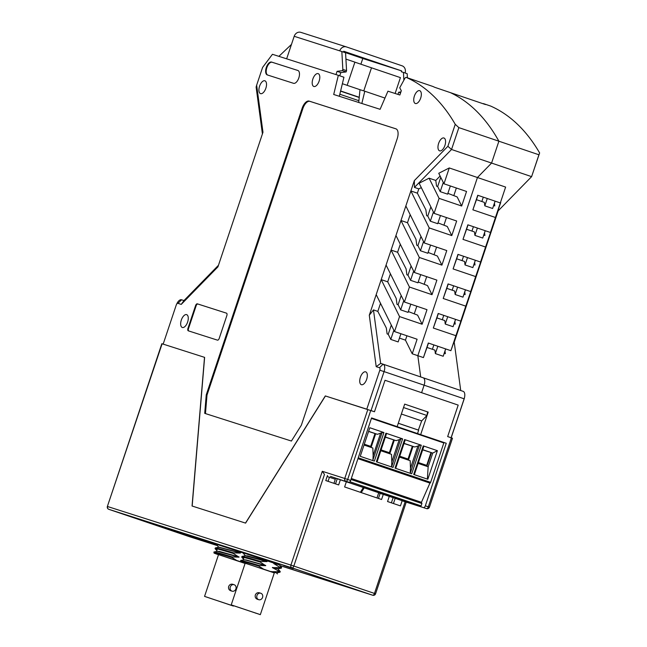 <?xml version="1.0" encoding="UTF-8"?>
<svg xmlns="http://www.w3.org/2000/svg" width="647" height="647" viewBox="0 0 647 647"><rect width="100%" height="100%" fill="white"/><g stroke="black" fill="none" stroke-linecap="round" stroke-linejoin="round"><path stroke-width="0.97" d="M378.22 492.577L378.366 492.699A4.513 2.2 -71.3 0 0 378.721 492.901L389.276 496.386L387.553 501.53L400.436 505.897L402.151 500.762L426.551 508.615A2.256 1.973 -72.3 0 0 426.583 508.623A2.256 2.256 0 0 0 429.414 507.191L452.479 438.229L447.659 436.579L451.105 437.752L464.142 398.778A6.777 3.308 -71.3 0 0 464.57 397.185L464.344 398.309A2.256 1.1 -71.3 0 1 464.198 398.835L424.108 385.191L421.601 392.689L424.108 385.191A6.777 3.308 -71.3 0 0 423.138 377.767A6.777 3.308 -71.3 0 0 423.114 377.759A6.777 3.308 108.7 0 1 423.138 377.767A6.777 3.308 108.7 0 1 424.108 385.191L384.075 371.604L371.038 410.586L374.484 411.751L385.014 380.274L374.484 411.751L325.425 395.964L245.593 523.116L192.054 506.011L204.517 357.338L161.839 343.703L107.378 506.455A2.256 2.256 0 0 0 108.793 509.31A2.256 1.1 -71.3 0 0 108.793 509.31A2.256 1.1 -71.3 0 0 108.809 509.318L292.064 567.872L372.704 595.232A2.256 1.1 -71.3 0 0 374.476 593.428L375.567 593.809L406.243 502.121M361.228 492.593L364.221 487.83M370.747 410.481L347.674 479.443L350.658 480.454L371.58 417.922L417.533 433.579L418.666 430.19L398.269 423.275L417.638 429.818A0.906 0.437 -71.3 0 0 417.638 429.818L398.285 423.235M538.927 154.787L531.608 176.647L539.622 152.943L538.927 154.787L498.894 141.208L458.86 127.621L455.245 124.313A361.325 176.275 108.7 0 0 406.308 77.446A2.256 1.1 108.7 0 0 406.267 77.422A2.256 1.1 108.7 0 0 404.893 78.352L399.733 87.782L401.31 90.717L399.87 95.004L387.941 91.187L380.096 109.311L333.706 94.486L338.332 75.335L272.452 54.291L262.593 67.434L256.649 85.202L262.973 132.263L217.934 266.871L181.249 304.389L177.965 303.338A2.256 1.1 -71.3 0 0 176.421 304.6A2.256 1.1 -71.3 0 0 176.202 305.149L163.165 344.123L204.517 357.338M458.189 405.103L385.014 380.274L458.189 405.103L447.659 436.579L458.189 405.103M348.895 482.258L345.91 481.247A2.256 1.973 -72.3 0 1 344.762 478.473L347.674 479.443A2.256 1.1 108.7 0 1 345.91 481.247L348.895 482.258A2.256 1.1 108.7 0 0 350.658 480.454M279.892 565.527L368.483 593.833L293.398 568.349L113.346 510.823L188.431 536.306L217.255 545.51L113.176 510.774L293.285 568.317L368.329 593.784L279.884 565.527M423.567 507.596A2.256 1.1 -71.3 0 0 425.33 505.792L446.252 443.26L422.426 435.649M395.18 498.336L393.441 503.528M402.151 500.762L405.143 501.773L374.476 593.428L293.827 566.06L324.495 474.405L322.295 471.299L290.915 565.098L107.653 506.544A2.256 1.973 107.7 0 0 108.809 509.318L217.319 545.591L189.482 536.695A2.256 1.973 107.7 0 0 189.506 536.703A2.256 1.973 107.7 0 1 189.45 536.687A2.256 1.1 -71.3 0 0 189.442 536.678A2.256 1.1 -71.3 0 0 189.45 536.687L108.793 509.31M383.299 494.357L381.576 499.5L344.616 486.956L346.339 481.821L340.362 479.791L338.648 484.935L325.764 480.559L327.487 475.424M446.252 443.26L417.533 433.579M376.983 497.939L378.673 492.885M418.366 430.053L421.666 420.898L426.955 415.487L427.57 411.896L428.201 412.099L420.679 434.582M335.518 483.867L337.216 478.788L340.362 479.791M380.153 493.354L378.446 498.441M391.386 502.832L393.125 497.64M397.161 426.599L404.682 404.116L428.201 412.099M426.583 508.623L405.143 501.773L426.551 508.615A2.256 1.1 -71.3 0 0 428.314 506.803L425.33 505.792M421.666 420.898L401.366 414.015M426.955 415.487L403.534 407.545M427.57 411.896L404.682 404.124M360.371 492.302L363.363 487.539M395.115 93.483L400.42 77.624L371.491 67.806L363.768 90.895L371.491 67.806L354.888 62.169L347.14 85.331M464.198 398.835L451.169 437.776M539.622 152.943A361.325 176.275 -71.3 0 0 490.685 106.076A2.256 1.1 -71.3 0 0 490.644 106.059A2.256 1.1 -71.3 0 0 490.596 106.043M498.174 210.849L454.226 342.19M464.57 397.185A6.777 3.308 -71.3 0 0 463.171 391.354A6.777 3.308 -71.3 0 0 463.147 391.346L423.162 377.783M477.915 195.321L476.451 199.688L484.344 202.374L484.805 205.835L492.634 208.496L495.141 201.168M468.024 224.873L466.56 229.248L474.453 231.925L474.922 235.387L482.743 238.047L485.25 230.72M458.133 254.425L456.669 258.8L464.562 261.477L465.031 264.947L467.49 257.595M448.25 283.976L446.786 288.352L454.679 291.029L455.14 294.498L457.599 287.155M438.359 313.528L436.895 317.903L444.788 320.58L445.257 324.05L447.716 316.707M428.468 343.08L427.004 347.455L434.905 350.132L435.366 353.602L437.825 346.258M493.677 205.536L494.793 205.916L494.437 203.255M483.786 235.087L484.91 235.468L484.554 232.815M475.319 260.256L472.86 267.599L475.359 260.272M473.903 264.639L475.019 265.019L474.663 262.367M465.428 289.807L462.969 297.151L465.476 289.824M464.012 294.199L465.128 294.579L464.772 291.918M455.537 319.359L453.078 326.703L455.585 319.375M454.121 323.751L455.245 324.131L454.89 321.47M444.999 351.022L445.354 353.683L444.238 353.302L445.702 348.927M500.503 202.414L495.448 217.489L472.876 209.822L476.451 199.688M505.622 187.08L500.325 202.923L505.622 187.08L477.446 177.513L491.574 163.068L498.894 141.208A361.325 176.275 -71.3 0 0 450.425 92.642A361.325 176.275 108.7 0 1 498.894 141.208L491.574 163.068L531.608 176.647L498.004 211.019M421.326 187.654L418.803 188.884L414.452 187.412L451.541 149.481L491.574 163.068L477.446 177.513L417.833 355.688L423.429 357.589L428.306 343.023L450.886 350.69L455.9 335.696L433.32 328.037L438.197 313.471L460.769 321.138L465.783 306.144L443.211 298.485L448.08 283.92L470.66 291.579L475.674 276.592L453.094 268.934L457.971 254.368L480.551 262.027L485.565 247.041L462.985 239.374L467.862 224.816L490.434 232.475L500.738 202.495M490.434 232.475L495.448 217.489M500.325 202.923L477.745 195.265L472.876 209.822M485.565 247.041L495.012 219.511M480.551 262.027L490.232 234.586M453.094 268.934L456.669 258.8M462.985 239.374L466.56 229.248M485.201 230.704L482.743 238.047M477.381 228.043L474.922 235.387M487.264 198.492L484.805 205.835M483.301 197.149L481.837 201.524M473.41 226.701L471.954 231.076M463.527 256.252L462.063 260.628M453.636 285.804L452.172 290.18M443.745 315.356L442.289 319.731M432.398 349.283L433.862 344.916M445.654 348.911L443.195 356.254L435.366 353.602M444.238 353.302L443.195 356.254M450.886 350.69L460.567 323.241M470.66 291.579L480.341 264.138M485.121 249.071L475.674 276.592M443.211 298.485L446.786 288.352M475.23 278.622L465.783 306.144M462.969 297.151L455.14 294.498M460.769 321.138L470.45 293.689M453.078 326.703L445.257 324.05M455.9 335.696L465.347 308.174M433.32 328.037L436.895 317.903M427.004 347.455L423.429 357.589M460.721 390.521L454.129 341.487M447.886 193.332L457.162 196.931L461.675 206.021L466.544 191.463L443.971 183.797L449.269 167.953L477.446 177.513L417.833 355.688L420.687 376.942L417.833 355.688L412.236 353.788L417.105 339.23L394.524 331.563L399.547 316.577L381.204 279.617L391.087 250.065L409.43 287.025L404.415 302.012L386.073 265.06M472.86 267.599L465.031 264.947M495.092 201.152L492.634 208.496M490.685 106.076L483.592 103.666A361.325 176.275 -71.3 0 1 485.525 104.555L434.752 87.321A361.325 176.275 108.7 0 0 432.819 86.439A2.256 1.1 108.7 0 0 432.77 86.423A2.256 1.1 108.7 0 0 432.73 86.407M483.592 103.666A2.256 1.1 -71.3 0 0 483.552 103.649A2.256 1.1 -71.3 0 0 483.026 103.706M358.721 102.477L359.991 89.69L364.795 91.219L361.835 103.471M384.965 98.069L364.795 91.219M343.525 51.954L362.797 58.489L360.88 64.207M418.803 188.884L417.372 193.17L410.869 190.962L429.212 227.914L424.189 242.908L405.855 205.956L414.331 180.618L447.886 146.303L451.541 149.481L458.86 127.621M395.956 128.834L309.185 101.11A9.034 4.408 -71.3 0 0 302.117 108.332L206.247 394.864L206.991 395.123L205.463 413.579M396.11 128.899L309.929 101.361A9.034 4.408 -71.3 0 0 302.869 108.583L206.991 395.123M430.57 245.067L427.829 253.268L420.437 250.753L423.518 241.549M390.4 273.778L387.707 281.825L381.204 279.617L369.291 315.235L376.206 366.679L379.49 367.731A2.256 1.1 -71.3 0 1 379.821 370.205L366.784 409.179L325.425 395.972M428.112 252.435L437.38 256.034L441.901 265.133L446.77 250.567L424.189 242.908M338.332 75.335L343.929 77.236L339.335 96.282M217.473 340.144A2.256 1.1 -71.3 0 0 219.236 338.332L226.83 315.631A2.256 1.1 -71.3 0 0 226.507 313.164L197.319 303.831A2.256 1.1 -71.3 0 0 195.556 305.643L187.962 328.344A2.256 1.1 -71.3 0 0 188.285 330.819L217.473 340.144M204.622 357.37L192.167 506.051L245.488 523.083L325.32 395.932M400.291 244.226L397.598 252.273L391.087 250.065L405.855 205.956M455.245 124.313L447.886 146.303M395.883 128.81A9.034 4.408 108.7 0 1 395.915 128.818A9.034 4.408 108.7 0 1 397.209 138.717L301.34 425.249L291.409 441.044L204.711 413.344L206.247 394.864M181.322 320.055A6.777 3.308 108.7 0 1 182.446 317.572A6.777 3.308 108.7 0 1 186.651 314.644A6.777 3.308 108.7 0 1 187.598 322.125A6.777 3.308 108.7 0 1 182.292 327.479A6.777 3.308 108.7 0 1 181.322 320.055M318.801 81.975A6.777 3.308 -71.3 0 0 318.17 73.637A6.777 3.308 -71.3 0 0 312.849 79.047A6.777 3.308 -71.3 0 0 313.819 86.472A6.777 3.308 -71.3 0 0 318.801 81.975M259.568 86.205A6.777 3.308 108.7 0 1 264.89 80.794A6.777 3.308 108.7 0 1 265.844 88.275A6.777 3.308 108.7 0 1 260.539 93.629A6.777 3.308 108.7 0 1 259.568 86.205M267.292 74.923L293.536 83.309A6.777 3.308 -71.3 0 0 298.817 77.915A6.777 3.308 -71.3 0 0 297.863 70.466A6.777 3.308 -71.3 0 0 297.83 70.458L271.594 62.072A6.777 3.308 -71.3 0 0 266.305 67.466A6.777 3.308 -71.3 0 0 267.268 74.915A6.777 3.308 -71.3 0 0 267.292 74.923M366.679 379.279A6.777 3.308 108.7 0 1 361.349 384.69A6.777 3.308 108.7 0 1 360.403 377.209A6.777 3.308 108.7 0 1 365.709 371.855A6.777 3.308 108.7 0 1 366.679 379.279M417.671 91.114A6.777 3.308 108.7 0 1 419.709 90.669A6.777 3.308 108.7 0 1 420.679 98.093A6.777 3.308 108.7 0 1 415.358 103.504A6.777 3.308 108.7 0 1 413.918 97.875A6.777 3.308 108.7 0 1 417.671 91.114M444.926 145.429A6.777 3.308 108.7 0 1 439.596 150.84A6.777 3.308 108.7 0 1 438.642 143.359A6.777 3.308 108.7 0 1 443.955 138.005A6.777 3.308 108.7 0 1 444.926 145.429M379.821 370.205L384.075 371.604A6.777 3.308 -71.3 0 0 383.105 364.188A6.777 3.308 -71.3 0 0 383.081 364.18L379.49 367.731M456.361 188.01L453.814 195.629M446.479 217.562L443.923 225.18M437.995 222.883L447.271 226.482L451.784 235.581L456.661 221.015L434.08 213.356L439.095 198.362L461.675 206.021M340.621 90.96L359.239 97.276M340.573 91.154L359.214 97.479M451.784 235.581L429.212 227.914M441.901 265.133L419.321 257.466L400.978 220.514L407.481 222.722L410.182 214.675M418.221 281.987L427.497 285.586L432.01 294.684L436.879 280.119L414.306 272.46L419.321 257.466M432.01 294.684L409.43 287.025M408.33 311.539L417.606 315.138L422.119 324.236L426.996 309.67L404.415 302.012M422.119 324.236L399.547 316.577M187.962 328.344L188.52 328.53A2.256 1.1 -71.3 0 0 188.754 330.965M410.796 304.179L408.055 312.372L400.663 309.864L398.123 304.745L396.999 304.365L396.199 298.421L387.707 281.825M400.905 333.731L398.164 341.923L390.772 339.416L388.232 334.297L391.314 325.093M395.964 235.508L414.306 272.46M406.923 335.769L405.459 340.144L399.442 338.106M416.814 306.217L414.258 313.844M226.596 313.197L197.885 304.025A2.256 1.1 -71.3 0 0 196.114 305.829L188.52 328.53M390.772 339.416L393.853 330.205M388.232 334.297L387.116 333.917L386.316 327.972L377.824 311.385L373.473 309.905L380.662 363.404L383.081 364.18M412.236 353.788L405.459 340.144M398.123 304.745L401.205 295.533M397.598 252.273L406.09 268.869L406.89 274.813L408.006 275.193L411.088 265.982M407.481 222.722L415.981 239.317L416.781 245.262L417.897 245.642L420.979 236.43M417.372 193.17L425.863 209.765L426.664 215.71L427.788 216.09L430.87 206.878M450.352 185.964L447.611 194.157L440.211 191.649L437.671 186.53L436.555 186.15L435.787 180.456L429.082 178.184L439.095 198.362M437.671 186.53L440.753 177.327M440.324 176.461L439.847 176.299L435.787 180.456M267.68 75.044A6.777 3.308 -71.3 0 1 266.912 67.506A6.777 3.308 -71.3 0 1 272.152 62.266L298 70.523M414.452 187.412L414.331 180.618M376.19 294.611L394.524 331.563M440.461 215.516L437.72 223.708L430.328 221.201L427.788 216.09M430.328 221.201L433.409 211.998M400.663 309.864L403.744 300.653M420.437 250.753L417.897 245.642M420.687 274.627L417.946 282.82L410.546 280.313L408.006 275.193M410.546 280.313L413.627 271.101M369.291 315.235L373.473 309.905M380.517 303.33L377.824 311.385M181.249 304.389L183.974 300.564L181.556 299.787A6.777 3.308 -71.3 0 0 176.922 303.572L176.421 304.6M345.927 59.095L354.896 62.136M342.368 83.714L359.991 89.69M440.211 191.649L443.292 182.446M429.082 178.184L419.127 183.222L434.08 213.356M278.881 56.346L291.465 44.417M183.974 300.564L218.468 265.278M449.269 167.953L438.747 173.283L443.971 183.797M256.649 85.202L256.115 87.038L262.415 133.937M436.588 247.114L434.04 254.732M426.697 276.665L424.149 284.292M380.662 363.404L376.206 366.679M346.307 46.883L300.904 32.374A5.872 5.127 107.7 0 0 300.831 32.35L346.38 46.907A5.872 5.127 107.7 0 1 346.452 46.932L402.086 65.808A5.872 5.127 107.7 0 1 405.087 72.982M343.484 52.084L343.759 51.259L401.625 70.895L401.342 71.752L403.445 72.424L403.865 80.042M346.38 46.907A5.872 5.127 107.7 0 0 339.74 50.854L345.571 52.787L346.566 70.644L346.137 71.93L340.799 72.601L339.724 75.812M401.625 70.895L362.797 58.489M400.582 92.885L398.673 92.238L397.954 94.389M398.673 92.238L400.889 91.955M341.842 51.517L342.837 69.383L346.566 70.644M342.837 69.383L342.4 70.669L346.137 71.93M342.4 70.669L337.071 71.332L340.799 72.601M337.071 71.332L335.979 74.591M300.831 32.35A5.872 5.127 107.7 0 0 294.191 36.297L339.74 50.854M407.408 77.81L407.173 73.693L403.445 72.424M286.645 58.828L294.191 36.297M391.597 466.964L400.744 438.957L402.612 438.868L385.927 433.207L386.453 433.822L377.023 462.015M371.427 418.391L443.818 442.952L430.635 482.355A0.906 0.437 108.7 0 1 429.932 483.083L421.44 502.307L351.313 478.505M429.778 483.034L357.953 458.658L429.932 483.083M383.396 494.389L386.388 495.351A2.709 1.318 108.7 0 1 386.38 495.343A2.709 1.318 108.7 0 1 386.364 495.343L349.057 482.678L386.38 495.343M346.056 481.724L349.057 482.678M383.938 432.536L374.378 461.117L360.25 456.329L369.817 427.74L383.938 432.536L382.078 432.625L377.436 434.315L368.612 431.323M410.263 473.297L419.41 445.298L417.897 446.009L410.465 468.226L410.263 472.625M410.465 468.226L410.182 460.696L399.466 457.057M426.883 466.358L431.46 452.674L432.746 453.086L437.388 450.676L423.267 445.88L423.793 446.487L414.355 474.688M418.14 463.389L428.16 466.794L432.746 453.086L422.726 449.681M428.16 466.794L427.36 479.103M385.386 437.016L396.101 440.656L393.659 439.847L389.357 452.698L381.083 449.891M421.44 502.307L421.925 503.52L421.076 505.897A0.906 0.437 -71.3 0 1 420.38 506.577L389.276 496.386M420.38 506.577L330.48 476.378A2.709 1.318 108.7 0 1 330.471 476.37M330.48 476.378L343.08 480.656A2.709 1.318 108.7 0 1 343.056 480.648A2.709 1.318 108.7 0 1 343.072 480.648L335.429 478.206A4.513 2.2 -71.3 0 0 335.429 478.206A4.513 2.2 -71.3 0 1 335.057 478.004L334.911 477.882M404.335 501.368L393.457 497.664L404.335 501.368M348.329 482.371L337.451 478.659L348.329 482.371M366.995 488.703L356.117 484.991L366.995 488.703M385.661 495.036L374.783 491.332L385.661 495.036M377.436 434.315L368.572 431.46M374.993 433.514L370.691 446.365L364.31 444.198M393.659 439.847L385.329 437.186M372.931 460.632L373.125 455.553L380.557 433.336M400.744 438.957L399.231 439.669L391.799 461.885L391.597 466.293M421.925 503.52L350.998 479.451M391.799 461.885L391.516 454.356L380.8 450.724M364.026 445.031L372.85 448.023L373.125 455.553M404.051 443.349L414.767 446.988L412.325 446.179L408.031 459.03L399.749 456.224M412.794 446.341L408.217 460.025M375.454 433.676L370.877 447.352M413.012 446.414L408.427 460.098M422.661 449.859L430.991 452.52L426.697 465.363L418.415 462.556M431.46 452.674L430.991 452.52M394.128 440.009L389.551 453.693M375.672 433.741L371.095 447.425M396.101 440.656L399.231 439.669M403.995 443.518L412.325 446.179M419.41 445.298L421.278 445.209L404.593 439.548L405.127 440.154L395.689 468.355M414.767 446.988L417.897 446.009M423.267 445.88L413.7 474.461L427.829 479.257L437.388 450.676M385.927 433.207L376.368 461.796L393.044 467.457L402.612 438.868M404.593 439.548L395.034 468.129L411.71 473.79L421.278 445.209M394.338 440.073L389.761 453.765M333.941 483.333L335.316 479.233L327.123 476.499M328.061 481.336L329.436 477.243M277.984 568.98L280.224 571.511L279.464 571.447L272.403 567.637L279.132 567.629L279.342 566.99L273.762 563.569L275.986 563.561M258.792 566.109C243.288 561.426 237.829 560.148 242.415 562.283L240.757 561.677L240.635 560.504L243.976 559.817L246.143 560.181L265.666 565.68L259.01 565.47L258.792 566.109L263.652 569.182L271.044 571.689L277.765 571.705L277.984 571.058M277.765 571.705L279.989 572.207M279.342 564.912L281.591 567.484L279.342 566.99M279.132 567.629L281.348 568.139L278.04 568.826L272.468 567.427M245.342 555.757L267.025 561.612L260.369 561.402L260.159 562.041L265.666 565.68M263.402 559.307L267.025 561.612M267.098 561.394L247.583 555.902L245.262 555.765M265.739 565.462L246.216 559.97L243.903 559.833M260.79 593.242A3.389 2.96 -72.3 0 1 262.577 597.367A3.389 2.96 -72.3 0 1 258.727 599.696A3.389 2.96 -72.3 0 1 256.956 595.515A3.389 2.96 -72.3 0 1 260.79 593.242L259.318 592.773C257.506 592.393 256.172 593.137 255.314 594.989C254.886 597.044 255.533 598.451 257.255 599.219M260.054 614.577L259.447 614.375L260.337 614.65L274.312 572.894L245.189 563.149L231.214 604.905L259.002 614.165M256.212 613.194L255.646 613.17M260.337 614.65L231.214 604.905M263.652 569.182L245.156 563.222M276.706 572.886L271.044 571.689M274.279 572.975L271.303 571.786M260.159 562.041C244.647 557.358 239.188 556.08 243.773 558.215M245.342 555.749L242.002 556.428L241.711 557.116L243.992 559.736M245.973 553.541L243.078 553.048L245.359 555.668M259.01 565.47C243.498 560.787 238.039 559.509 242.625 561.645M260.369 561.402C244.865 556.719 239.398 555.441 243.992 557.577M273.762 563.569L279.431 564.75L273.835 563.351M278.064 568.818L272.403 567.637M279.989 572.215L276.673 572.894L271.109 571.495M217.335 551.212L215.055 548.591L215.338 547.912L218.678 547.233L240.369 553.096L233.713 552.886L233.494 553.525L239.01 557.164L232.346 556.954L232.136 557.593C216.624 552.91 211.165 551.632 215.75 553.767M236.729 550.783L240.369 553.096M240.441 552.878L218.67 547.071M217.319 551.309L239.01 557.164M239.075 556.946L219.559 551.454L217.238 551.317M234.125 584.718L232.661 584.249C230.85 583.877 229.515 584.621 228.65 586.473C228.229 588.527 228.876 589.935 230.599 590.703L232.063 591.172A3.389 2.96 -72.3 0 1 230.3 586.999A3.389 2.96 -72.3 0 1 234.125 584.718A3.389 2.96 -72.3 0 1 235.912 588.851A3.389 2.96 -72.3 0 1 232.063 591.172M245.084 563.44L218.524 554.625L204.557 596.388L232.346 605.649M229.556 604.678L228.989 604.654M232.807 605.859L204.557 596.388M217.319 551.301L213.906 552.02L214.092 553.153L244.445 562.987M232.136 557.593L236.996 560.666M245.1 563.391L244.38 563.173M245.092 563.416L244.647 563.262M218.5 554.705L215.766 553.783M233.494 553.525C217.99 548.842 212.531 547.564 217.117 549.699M219.325 545.025L216.413 544.523L218.694 547.144M232.346 556.954C216.842 552.271 211.383 550.993 215.969 553.128M233.713 552.886C218.201 548.195 212.742 546.925 217.327 549.06M194.998 537.536L194.787 538.158L142.971 520.576L216.713 544.903M217.036 545.267L194.787 538.158M243.159 552.805L279.375 564.944M216.502 544.281L243.11 552.934M268.117 560.609L258.541 557.455L268.117 560.609M280.2 564.459L270.624 561.305L280.2 564.459M293.301 568.656L283.726 565.502L293.301 568.656M451.388 437.849L428.314 506.803L429.414 507.191M372.737 595.248L279.957 565.599L372.704 595.232A2.256 1.973 107.7 0 0 372.737 595.248A2.256 2.256 0 0 0 375.567 593.809M162.114 343.783L107.378 506.455M367.828 409.519L344.762 478.473L322.295 471.299M293.827 566.06L290.915 565.098A2.256 1.973 107.7 0 0 292.064 567.872A2.256 1.1 108.7 0 0 293.827 566.06M302.117 108.332L302.869 108.583M423.114 377.759L383.129 364.196M309.185 101.11L309.929 101.361M406.308 77.446L432.819 86.439M195.556 305.643L196.114 305.829M272.152 62.266L271.594 62.072M197.319 303.831L197.885 304.025M339.829 94.236L358.899 100.706M181.556 299.787L177.965 303.338M337.208 478.812L335.429 478.206L337.208 478.812M372.931 459.96L382.078 432.625M349.954 481.756L421.076 505.897M358.244 457.793L430.635 482.355M417.638 429.818L398.277 423.251M383.105 364.188L463.171 391.354M490.644 106.059L483.552 103.649M406.267 77.422L432.77 86.423M404.949 501.651L392.357 497.373M330.471 476.378L343.072 480.648M280.248 571.552L280.03 572.191M281.607 567.484L281.396 568.123M257.255 599.227L258.727 599.696M276.625 573.048L277.409 573.938M259.463 614.335L232.103 605.18M233.389 606.061L205.439 596.663"/></g></svg>
